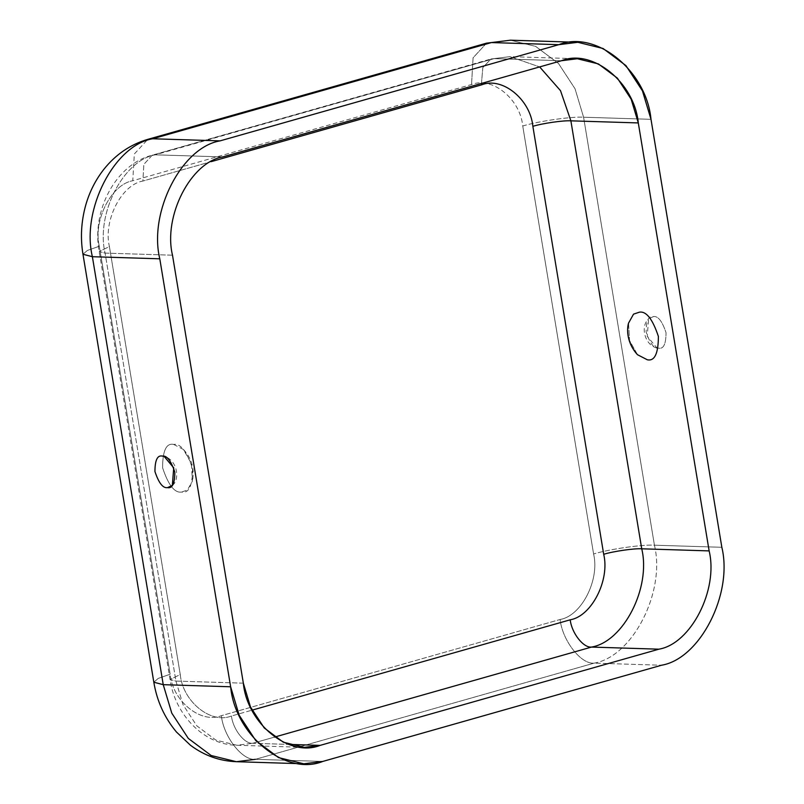 <?xml version="1.0" encoding="UTF-8"?>
<svg xmlns="http://www.w3.org/2000/svg" width="804" height="804" viewBox="0 0 804 804"><rect width="100%" height="100%" fill="white"/><g stroke="black" fill="none" stroke-linecap="round" stroke-linejoin="round"><path stroke-width="0.6" stroke-dasharray="4.02 3.01" d="M628.547 323.097L629.572 340.605L637.522 354.725M653.471 316.585C658.024 315.831 662.215 321.198 666.034 332.675C665.993 344.032 663.551 349.187 658.697 348.142L656.878 347.83L647.23 336.363L648.627 318.786L653.471 316.585C648.627 315.54 646.185 320.695 646.145 332.052C649.964 343.529 654.144 348.896 658.697 348.142C663.551 349.187 665.993 344.032 666.034 332.675C662.215 321.198 658.024 315.831 653.471 316.585M173.644 444.431L183.443 449.486L191.392 463.606L192.427 481.114L187.422 490.068L181.523 492.048C174.659 493.174 168.348 485.083 162.589 467.767C162.639 450.642 166.327 442.863 173.644 444.431C166.327 442.863 162.639 450.642 162.589 467.767C168.348 485.083 174.659 493.174 181.523 492.048C188.839 493.616 192.528 485.837 192.578 468.702C186.819 451.396 180.508 443.295 173.644 444.431M99.294 246.245C93.013 220.316 111.434 184.277 132.781 180.729L471.546 84.531C492.098 76.189 520.258 98.992 522.741 126.007L593.593 553.976C599.874 579.905 581.453 615.934 560.107 619.492L221.341 715.691C200.789 724.032 172.629 701.219 170.147 674.214L99.294 246.245L87.365 250.456L82.973 254.255L87.365 250.456L99.294 246.245L170.147 674.214L158.217 678.425L153.825 682.224L158.217 678.425L170.147 674.214C172.629 701.219 200.789 724.032 221.341 715.691L560.107 619.492C562.408 640.637 581.131 664.627 594.156 663.129L661.561 665.23L594.156 663.129L255.391 759.328L594.156 663.129C632.577 656.727 665.732 591.875 654.436 545.192L583.583 117.223L575.031 88.752L558.509 63.486L535.675 46.401L510.439 40.2L535.675 46.401L558.509 63.486L575.031 88.752L583.583 117.223C571.755 116.379 538.298 121.203 522.741 126.007C520.258 98.992 492.098 76.189 471.546 84.531L132.781 180.729L134.318 154.016L147.765 139.363L134.318 154.016L132.781 180.729C111.434 184.277 93.013 220.316 99.294 246.245M211.191 161.644L142.891 181.041C121.545 184.598 103.133 220.628 109.404 246.557L180.257 674.536C182.739 701.54 210.899 724.344 231.451 716.002L252.034 710.163L231.451 716.002C232.889 729.218 244.597 744.213 252.737 743.278L288.606 744.393L252.737 743.278L274.576 737.077L252.737 743.278L236.889 745.258L215.854 740.092L196.829 725.851L183.061 704.796L175.935 681.068L105.083 253.099C95.676 214.206 123.293 160.157 155.313 154.82L494.078 58.622L561.494 60.722L494.078 58.622L152.257 155.182L143.856 164.348L142.891 181.041L211.191 161.644M486.52 43.165L473.084 57.818L471.546 84.531L473.084 57.818L486.52 43.165M222.728 156.921L155.313 154.82L222.728 156.921M481.445 83.445L482.842 67.546L491.013 58.993L509.927 56.642L539.655 66.923L509.927 56.642L491.013 58.993L482.842 67.546L481.445 83.445M172.498 255.2L105.083 253.099L99.204 251.562L109.404 246.557C103.133 220.628 121.545 184.598 142.891 181.041L143.856 164.348L152.257 155.182L155.313 154.82C123.293 160.157 95.676 214.206 105.083 253.099L172.498 255.2M243.341 683.169L175.935 681.068L170.056 679.541L180.257 674.536L109.404 246.557L99.204 251.562L105.083 253.099L175.935 681.068L243.341 683.169M322.806 761.428L255.391 759.328C242.366 760.825 223.643 736.826 221.341 715.691C223.643 736.826 242.366 760.825 255.391 759.328L322.806 761.428M236.376 761.7L255.391 759.328M175.935 681.068L183.061 704.796L196.829 725.851L215.854 740.092L236.889 745.258L252.737 743.278C244.597 744.213 232.889 729.218 231.451 716.002C210.899 724.344 182.739 701.54 180.257 674.536L170.056 679.541L175.935 681.068M650.999 119.324L583.583 117.223L650.999 119.324M721.841 547.293L654.436 545.192C642.607 544.348 609.151 549.182 593.593 553.976L522.741 126.007C538.298 121.203 571.755 116.379 583.583 117.223L654.436 545.192L721.841 547.293M637.492 354.695L629.572 340.605L628.537 323.138M654.436 545.192C665.732 591.875 632.577 656.727 594.156 663.129C581.131 664.627 562.408 640.637 560.107 619.492C581.453 615.934 599.874 579.905 593.593 553.976C609.151 549.182 642.607 544.348 654.436 545.192M656.878 347.83C645.863 346.082 639.451 327.278 648.627 318.786M183.443 449.486C191.724 458.37 194.719 468.913 192.427 481.114M172.337 485.425C180.056 479.928 177.754 459.988 164.096 456.381M304.304 747.358L236.889 745.258C203.894 745.017 174.93 714.595 170.056 679.541L99.204 251.562C91.385 211.201 115.374 164.508 152.257 155.182L491.013 58.993L509.927 56.642L577.332 58.742"/><path stroke-width="1.21" d="M628.537 323.138L633.542 314.143L639.441 312.163L633.542 314.143L628.547 323.097C626.577 329.69 626.969 343.338 637.522 354.725L647.32 359.78C654.637 361.348 658.325 353.569 658.386 336.434C652.617 319.128 646.305 311.037 639.441 312.163C646.305 311.037 652.617 319.128 658.386 336.434C658.325 353.569 654.637 361.348 647.32 359.78L637.492 354.695M162.267 456.069C157.423 455.024 154.971 460.179 154.941 471.536C158.76 483.013 162.941 488.38 167.493 487.626L172.337 485.425L173.734 467.848L164.096 456.381L162.267 456.069C166.82 455.315 171.001 460.682 174.82 472.159C174.79 483.516 172.347 488.671 167.493 487.626C162.941 488.38 158.76 483.013 154.941 471.536C154.971 460.179 157.423 455.024 162.267 456.069M481.656 84.842L211.191 161.644L481.656 84.842L481.445 83.445L481.656 84.842C502.209 76.501 530.369 99.314 532.861 126.318C530.369 99.314 502.209 76.501 481.656 84.842M252.034 710.163L570.217 619.814C591.563 616.256 609.985 580.217 603.703 554.288L532.861 126.318C542.579 123.324 563.493 120.298 570.88 120.831L638.296 122.932L709.138 550.901C718.555 589.794 690.927 643.843 658.908 649.18L320.143 745.378C289.309 757.891 247.079 723.68 243.341 683.169L172.498 255.2C163.081 216.306 190.709 162.247 222.728 156.921L561.494 60.722C592.317 48.21 634.557 82.42 638.296 122.932L631.16 99.204L617.392 78.149L598.367 63.908L577.332 58.742L561.494 60.722L222.728 156.921C190.709 162.247 163.081 216.306 172.498 255.2L243.341 683.169L250.466 706.897L264.235 727.952L283.269 742.192L304.304 747.358L320.143 745.378L658.908 649.18L591.503 647.079L274.576 737.077L591.503 647.079C583.362 648.024 571.654 633.019 570.217 619.814L252.034 710.163M322.806 761.428L661.561 665.23C699.993 658.828 733.137 593.975 721.841 547.293L650.999 119.324C646.516 70.712 595.834 29.658 558.83 44.672L220.075 140.871C181.644 147.273 148.499 212.125 159.785 258.808L230.637 686.777C235.12 735.389 285.802 776.443 322.806 761.428L303.791 763.8L278.546 757.599L255.712 740.514L239.19 715.248L230.637 686.777L159.785 258.808C148.499 212.125 181.644 147.273 220.075 140.871L558.83 44.672L491.425 42.572L152.659 138.77L220.075 140.871L152.659 138.77L491.425 42.572L486.52 43.165L491.425 42.572L558.83 44.672L577.845 42.3L603.09 48.501L625.924 65.586L642.446 90.852L650.999 119.324L721.841 547.293C733.137 593.975 699.993 658.828 661.561 665.23L322.806 761.428M577.845 42.3L510.439 40.2L486.52 43.165L147.765 139.363L152.659 138.77C114.238 145.172 81.083 210.025 92.38 256.707L159.785 258.808L92.38 256.707C81.083 210.025 114.238 145.172 152.659 138.77L147.765 139.363C130.308 144.509 115.665 154.509 103.827 169.363C95.535 179.955 89.505 191.885 85.726 205.141C81.194 221.452 80.279 237.823 82.973 254.255L92.38 256.707L163.232 684.676L230.637 686.777L163.232 684.676L92.38 256.707L82.973 254.255L153.825 682.224L163.232 684.676L171.785 713.148L188.307 738.414L211.14 755.499L236.376 761.7L211.14 755.499L188.307 738.414L171.785 713.148L163.232 684.676L153.825 682.224C156.911 700.977 164.438 717.56 176.408 731.972L190.468 745.258C204.266 755.569 219.572 761.046 236.376 761.7L255.391 759.328M288.606 744.393L320.143 745.378L288.606 744.393M539.655 66.923L560.509 90.671L570.88 120.831L560.509 90.671L539.655 66.923M709.138 550.901L638.296 122.932L570.88 120.831L641.733 548.8L709.138 550.901L641.733 548.8L570.88 120.831C563.493 120.298 542.579 123.324 532.861 126.318L603.703 554.288C613.432 551.293 634.346 548.278 641.733 548.8C651.15 587.694 623.522 641.753 591.503 647.079L658.908 649.18C690.927 643.843 718.555 589.794 709.138 550.901M591.503 647.079C623.522 641.753 651.15 587.694 641.733 548.8C634.346 548.278 613.432 551.293 603.703 554.288C609.985 580.217 591.563 616.256 570.217 619.814C571.654 633.019 583.362 648.024 591.503 647.079M303.791 763.8L236.376 761.7"/></g></svg>
